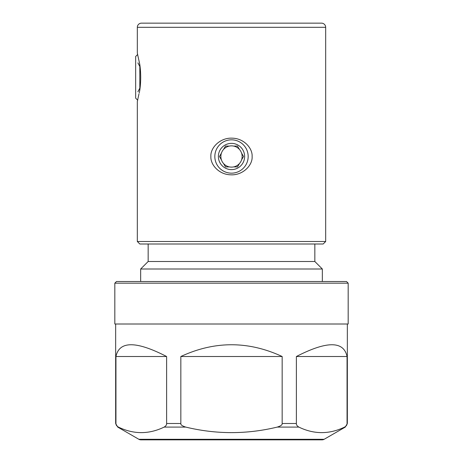 <?xml version="1.0" encoding="UTF-8"?>
<svg xmlns="http://www.w3.org/2000/svg" width="463" height="463" viewBox="0 0 463 463"><rect width="100%" height="100%" fill="white"/><g stroke="black" fill="none" stroke-linecap="round" stroke-linejoin="round"><path stroke-width="0.69" d="M139.126 61.353L139.467 62.887M139.184 93.028L139.826 89.99C140.983 81.546 140.983 73.096 139.826 64.652L137.326 53.152L137.326 27.317A4.167 4.167 0 0 1 141.493 23.15L321.507 23.15A4.167 4.167 0 0 1 325.674 27.317L325.674 241.501L137.326 241.501L137.326 101.49L137.661 100.158L135.659 98.156L135.659 56.486L137.661 54.484L137.447 53.633M139.826 64.652L139.826 89.99M138.969 93.925L137.326 101.49M210.879 156.494C210.364 164.787 219.051 174.522 230.533 174.806C242.71 175.604 252.763 165.308 252.121 156.494C252.636 148.201 243.949 138.466 232.467 138.182C220.29 137.384 210.237 147.68 210.879 156.494M179.621 23.15L283.379 23.15L179.621 23.15M324.141 439.294L138.859 439.294L117.741 427.1L138.859 439.294A4.167 4.167 0 0 0 140.943 439.85L322.057 439.85A4.167 4.167 0 0 0 324.141 439.294L345.259 427.1L347.343 423.489L347.343 324.007M285.254 439.85L177.746 439.85M277.204 427.1C246.733 434.45 216.267 434.45 185.796 427.1C182.202 425.989 180.547 424.791 180.836 423.489L180.836 356.51L282.164 356.51L282.164 423.489C282.453 424.791 280.798 425.989 277.204 427.1L298.866 427.1C297.067 425.989 296.245 424.791 296.384 423.489L296.384 356.51L347.053 356.51L347.053 423.489C347.192 424.791 346.365 425.989 344.57 427.1C329.338 434.45 314.099 434.45 298.866 427.1M164.133 427.1C148.901 434.45 133.662 434.45 118.43 427.1C116.635 425.989 115.808 424.791 115.947 423.489L115.947 356.51L166.616 356.51L166.616 423.489C166.755 424.791 165.933 425.989 164.133 427.1L185.796 427.1M116.034 424.264L116.543 425.497M346.937 424.397L347.019 423.992M118.43 427.1L117.741 427.1L115.657 423.489L115.657 324.007M166.616 356.51C136.151 340.837 119.263 340.837 115.947 356.51M282.164 356.51C248.388 340.837 214.612 340.837 180.836 356.51M347.053 356.51C343.737 340.837 326.849 340.837 296.384 356.51M348.176 324.007L114.824 324.007L114.824 283.171L348.176 283.171L348.176 324.007M348.176 283.171L346.509 281.504L116.491 281.504L114.824 283.171M140.659 281.504L140.659 269.003L148.16 261.502L148.16 244.001M322.341 281.504L322.341 269.003L140.659 269.003M322.341 269.003L314.84 261.502L148.16 261.502M314.84 261.502L314.84 244.001M325.674 241.501L323.174 244.001L139.826 244.001L137.326 241.501M214.832 156.494A16.668 16.668 0 0 1 231.5 139.826A16.668 16.668 0 0 1 248.168 156.494A16.668 16.668 0 0 1 231.5 173.162A16.668 16.668 0 0 1 214.832 156.494M218.374 156.494A13.126 13.126 0 0 0 231.5 169.62A13.126 13.126 0 0 0 244.626 156.494A13.126 13.126 0 0 0 231.5 143.368A13.126 13.126 0 0 0 218.374 156.494M223.525 163.514A10.626 10.626 0 0 0 241.57 159.891L243.526 156.494L241.57 153.097A10.626 10.626 0 0 0 220.874 156.494A10.626 10.626 0 0 0 221.43 159.891L219.474 156.494L221.43 159.891A10.626 10.626 0 0 0 223.525 163.514L225.487 166.911L229.405 166.911L225.487 166.911M233.595 166.911L237.513 166.911L239.475 163.514L237.513 166.911M241.57 159.891A10.626 10.626 0 0 0 241.57 153.097L243.526 156.494M239.475 149.474L237.513 146.077L233.595 146.077L237.513 146.077M229.405 146.077L225.487 146.077L223.525 149.474L225.487 146.077M221.43 153.097L219.474 156.494M137.893 91.755L139.826 88.149M137.893 62.887L139.826 66.493M137.326 27.317L325.674 27.317M344.57 427.1L345.259 427.1M282.164 423.489L296.384 423.489M166.616 423.489L180.836 423.489M115.657 423.489L115.947 423.489M347.053 423.489L347.343 423.489"/></g></svg>
